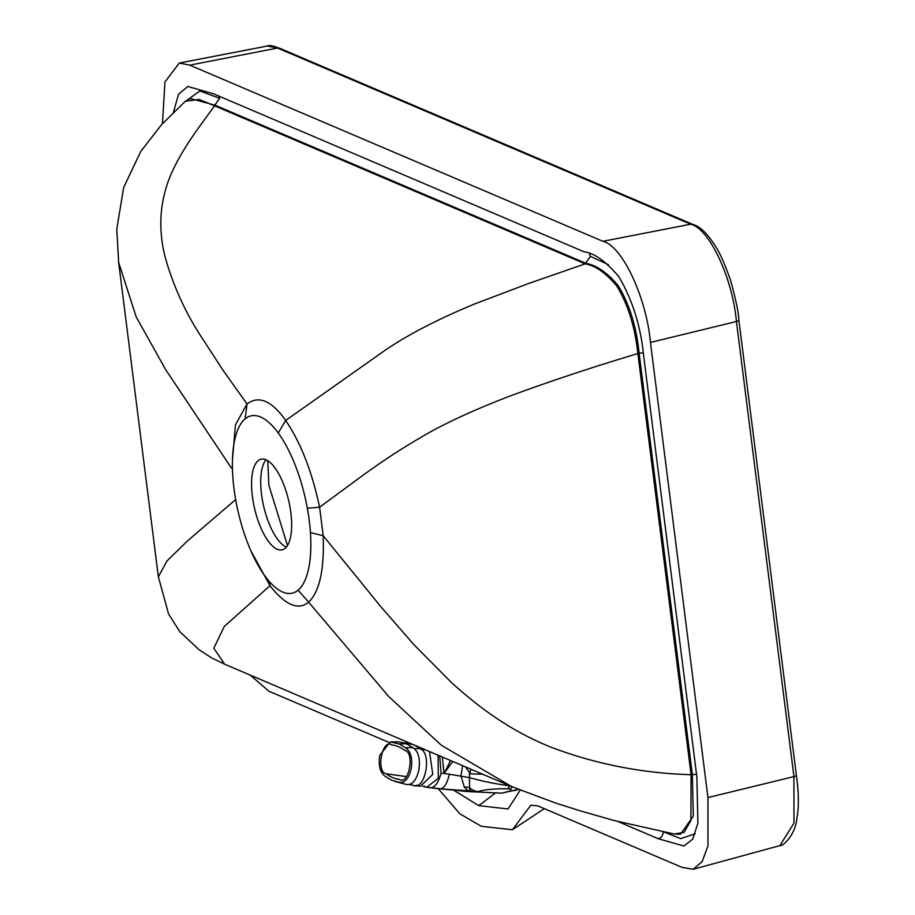 <?xml version="1.0" encoding="UTF-8"?>
<svg xmlns="http://www.w3.org/2000/svg" width="915" height="915" viewBox="0 0 915 915"><rect width="100%" height="100%" fill="white"/><g stroke="black" fill="none" stroke-linecap="round" stroke-linejoin="round"><path stroke-width="1.37" d="M465.746 767.365L470.459 773.838M439.657 755.882L441.122 773.083C437.942 784.407 433.619 789.188 428.14 787.415L429.512 787.609M423.153 786.385L426.905 787.14A10.111 9.093 97 0 0 428.14 787.415L426.504 787.163A10.111 9.104 100.8 0 1 426.081 787.083L422.639 786.237M428.632 787.483L438.72 788.753C443.237 789.839 446.795 785.001 449.368 774.216L444.038 773.484L442.311 757.014M437.793 788.673L428.14 787.415M449.368 774.216L469.361 777.578L469.635 787.746C469.178 789.977 470.71 791.384 474.233 791.967L438.502 788.741L468.251 790.812L464.397 787.357L460.988 775.817L462.601 765.661M464.397 787.357A7.286 5.993 158.8 0 1 469.635 787.746A16.184 14.411 79.8 0 0 478.042 791.601L474.233 791.967L468.251 790.812A12.135 3.614 94.2 0 1 466.913 791.486L501.523 793.179L511.611 790.674L510.147 789.062L507.379 788.776C494.26 788.673 484.481 789.611 478.042 791.601M469.326 773.793L469.727 777.578M469.361 777.578C481.576 781.113 495.129 783.881 510.021 785.894A16.184 7 95.4 0 1 507.379 788.776M469.681 773.815L482.571 774.182M470.058 773.221L470.71 769.126M392.02 780.392L385.501 776.549C380.137 772.843 378.215 765.809 379.748 755.424L390.225 741.905L398.997 743.895L405.425 747.704C410.789 751.398 412.711 758.432 411.178 768.817C408.811 778.848 404.693 783.32 398.826 782.222L392.02 780.392M392.569 777.544A126.51 55.255 97.8 0 1 386.187 773.793C375.733 772.043 382.196 738.165 391.712 744.901A126.51 55.255 97.8 0 1 392.055 744.947A126.51 55.255 97.8 0 1 398.46 746.731A126.51 55.255 97.8 0 1 404.739 750.449C415.193 752.199 408.731 786.088 399.215 779.34A126.51 55.255 97.8 0 1 398.871 779.306A126.51 55.255 97.8 0 1 392.569 777.544M518.267 789.348L517.913 789.519A16.184 13.988 -115.4 0 1 517.901 789.519A16.184 13.988 -115.4 0 1 511.611 790.674M452.742 761.463L444.038 773.484L450.557 760.537M390.225 741.905L399.466 741.882L406.42 743.781L412.905 747.612C418.464 751.352 420.443 758.821 418.853 770.018C416.245 780.769 411.922 785.55 405.883 784.349L398.826 782.222M394.685 781.353L405.883 784.349M403.698 742.786L412.951 744.49M414.221 745.039L420.111 748.607C432.475 753.251 425.212 791.12 413.088 785.345L408.719 784.395M429.547 751.57L432.749 774.342L420.305 786.34L415.925 785.39M423.92 786.248L426.905 787.14L438.342 778.242L438.056 755.195M425.269 786.889A10.111 9.104 100.8 0 0 426.081 787.083L427.785 787.369M232.456 459.902L235.452 424.846L247.027 403.984L223.363 370.758L200.099 334.981C184.201 310.162 172.432 283.719 164.78 255.674C157.895 227.24 160.011 200.042 171.116 174.09C182.302 148.905 197.48 129.29 214.59 105.831L199.138 99.438L185.356 101.256L190.034 98.477L215.322 105.305L586.092 263.394C596.477 265.213 607.171 272.613 618.174 285.583C629.44 304.123 636.428 326.666 639.116 353.224L637.858 353.419C635.01 327.021 628.01 304.581 616.847 286.109C606.085 273.082 595.516 265.659 585.165 263.829L528.664 283.478L475.182 303.746C438.628 318.843 408.799 334.215 385.695 349.873L285.674 420.454C300.715 442.62 312.026 471.545 319.587 507.242L364.021 474.496C382.218 461.515 398.197 450.626 420.443 437.656C441.327 425.063 469.967 411.659 506.338 397.43C547.136 382.207 590.987 367.59 637.881 353.556L691.088 774.708C642.239 773.289 595.379 764.059 550.51 747.006C508.923 730.09 478.19 706.757 451.37 682.453L414.015 644.789L380.697 606.531L323.189 535.732C324.39 569.587 319.541 591.731 308.63 602.173L388.761 696.578L441.373 745.268L511.691 786.603L555.634 803.038L580.019 810.782L614.182 820.538L674.264 834.011L684.111 832.33L690.894 820.583L691.077 774.708L692.335 774.502L693.295 816.249L680.417 834.32M298.107 590.186A91.008 34.244 -103.1 0 0 310.425 532.587A91.008 34.244 -103.1 0 0 307.349 508.237A91.008 34.244 -103.1 0 0 278.24 432.978A91.008 34.244 -103.1 0 0 245.14 418.864A91.008 34.244 -103.1 0 0 240.062 425.109A91.008 34.244 -103.1 0 0 232.81 476.463A91.008 34.244 -103.1 0 0 235.887 500.814A91.008 34.244 -103.1 0 0 264.995 576.061A91.008 34.244 -103.1 0 0 280.104 590.758A91.008 34.244 -103.1 0 0 298.107 590.186L308.63 602.173C298.21 610.682 285.331 605.181 269.982 585.703L250.962 550.956M510.376 786.031L224.633 664.199L213.824 648.186L224.301 626.409L269.994 585.703L269.548 581.746M162.493 123.628L164.929 82.041L179.237 63.066L189.748 65.148L602.905 241.308C622.2 245.803 646.345 297.146 650.462 342.45L707.947 797.56L707.958 845.883L702.182 861.541L693.295 869.25L681.995 867.351L537.906 805.921M388.349 742.145L268.838 691.191L250.207 675.098M438.308 788.73L459.822 813.801L481.359 826.302L512.4 829.733L530.814 805.211L537.894 805.909M617.865 821.498L658.331 838.758L683.882 846.009L692.632 839.261L697.916 823.134L696.853 776.881L643.611 355.478C640.694 325.98 632.379 299.651 618.677 276.467C605.593 261.198 594.098 252.986 584.182 251.842L213.412 93.753L187.861 86.49L178.597 94.108L173.427 112.373M520.223 790.148L508.065 808.963L478.751 805.646L454.069 790.411M650.462 342.45L736.438 321.497A4.449 1.098 172.8 0 0 738.874 320.193L796.37 775.291C798.875 793.156 799.012 807.67 796.793 818.811C795.558 834.434 782.68 846.855 779.877 845.609L793.957 823.168L793.934 776.606L736.438 321.497C732.48 278.069 709.502 228.67 690.699 224.209L602.905 241.308M245.14 418.864L247.027 403.973C258.796 395.166 271.675 400.656 285.674 420.454L278.24 432.978M319.598 507.242L323.189 535.732L310.425 532.587M252.38 496.319A46.516 17.499 -103.1 0 0 282.175 549.835A46.516 17.499 -103.1 0 0 288.66 500.551A46.516 17.499 -103.1 0 0 261.061 459.216A46.516 17.499 -103.1 0 0 252.38 496.319M495.415 793.008L478.751 805.646M286.349 547.113A46.516 17.499 76.9 0 1 280.711 542.972A46.516 17.499 76.9 0 1 261.507 494.192A46.516 17.499 76.9 0 1 262.788 466.021A46.516 17.499 76.9 0 1 266.013 459.81M287.493 545.534L268.884 485.305L267.729 460.714M692.872 224.438A4.449 3.98 113.1 0 0 690.699 224.209L277.542 48.038L267.363 46.002C268.37 44.915 272.476 45.659 279.681 48.255L692.838 224.415C700.089 226.428 707.661 233.76 715.564 246.421C720.048 253.158 725.115 264.687 730.753 280.997C735.946 299.983 738.657 313.044 738.874 320.193M235.67 499.567L187.415 540.982L167.079 560.849L158.364 576.805L168.543 613.942L179.797 631.682L199.218 649.867L211.72 657.919L224.633 664.199M185.356 101.256L161.463 124.749L140.727 151.524L123.674 187.495L116.777 229.185L118.664 262.502L136.255 317.059L165.684 369.66L231.449 468.08M695.32 833.691L680.691 838.632L663.787 831.952M585.165 263.829L590.404 256.406L608.406 264.652M184.27 102.228L199.813 90.951L219.623 98.305L218.868 96.075M441.122 773.083L444.038 773.484M512.331 786.866A16.184 6.977 95 0 1 510.147 789.062M391.712 744.901L392.409 744.993M386.187 773.793L406.546 776.595M412.905 747.612L405.425 747.704M406.42 743.781L398.997 743.895M399.466 741.882L392.1 742.019M420.111 748.607L414.186 748.676M406.672 742.877L404.144 742.923M413.088 785.345L409.508 784.258M424.995 749.625L421.403 749.671M420.305 786.34L416.714 785.253M189.748 65.148L277.542 48.038A4.449 3.98 -66.9 0 1 279.681 48.255M796.37 775.302A4.449 1.098 172.8 0 1 793.934 776.606L707.947 797.56M585.897 263.303L584.971 263.749L214.59 105.831L215.517 105.385M307.349 508.237L319.587 507.242M663.066 831.644C663.192 835.258 661.614 837.625 658.331 838.758M691.1 774.833L696.509 774.159M637.858 353.419L643.268 352.744M639.139 353.35L692.346 774.49M214.396 105.74L219.623 98.305M590.404 256.406L589.546 254.015M429.49 787.598L466.925 791.486M517.901 789.519L501.534 793.179M471.545 791.818L470.722 791.761M779.877 845.609L693.295 869.25M512.4 829.733L544.334 808.654M179.237 63.066L267.363 46.013M118.653 262.479L158.364 576.816M674.264 834.023L680.486 834.308"/></g></svg>
